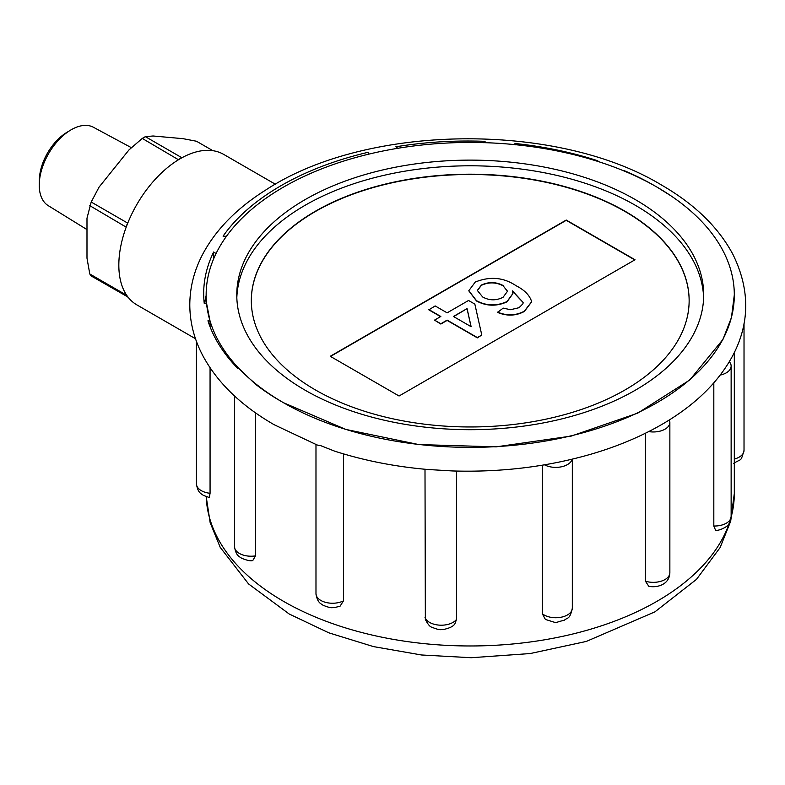 <?xml version="1.0" encoding="UTF-8"?>
<svg xmlns="http://www.w3.org/2000/svg" width="785" height="785" viewBox="0 0 785 785"><rect width="100%" height="100%" fill="white"/><g stroke="black" fill="none" stroke-linecap="round" stroke-linejoin="round"><path stroke-width="1.18" d="M39.25 184.23L39.348 179.775A39.584 22.853 -60 0 1 66.627 132.528L70.434 130.212A45.245 26.121 120 0 0 39.25 184.23A45.245 26.121 120 0 0 48.219 205.641L86.988 229.593M131.389 147.688L93.464 127.278A45.245 26.121 120 0 0 71.239 129.741A45.245 26.121 120 0 0 70.434 130.212M212.872 150.691L196.495 141.241L183.042 138.67L153.095 135.991L145.343 136.649L142.271 138.425L178.489 159.748A86.87 50.152 120 0 0 127.955 222.606A86.87 50.152 120 0 0 126.199 227.15A86.87 50.152 120 0 0 126.199 294.522A86.87 50.152 120 0 0 127.955 297.024A86.87 50.152 120 0 0 136.816 304.855L195.494 338.737M275.388 184.249L223.686 154.4A86.87 50.152 120 0 0 182.012 157.707A86.87 50.152 120 0 0 180.256 158.698A86.87 50.152 120 0 0 178.489 159.748M145.343 136.649L181.786 157.687A59.071 34.108 120 0 0 180.256 158.541A59.071 34.108 120 0 0 178.715 159.463M142.271 138.425L128.985 149.906L99.038 187.164L91.197 202.03L86.988 218.23L86.988 258.167L89.794 273.985L91.197 275.977L127.955 297.024M89.794 273.985L126.199 294.993A59.071 34.108 120 0 0 127.602 296.995M89.794 205.65L126.199 227.15M91.197 202.03L127.602 223.048A59.071 34.108 120 0 0 126.199 226.669M572.324 608.179C569.822 619.993 567.398 617.275 564.386 620.209C552.768 622.907 559.146 623.575 546.223 619.708L545.163 619.041L542.356 613.791A16.554 9.557 0 0 0 544.064 614.94A16.554 9.557 0 0 0 562.109 617.01A16.554 9.557 0 0 0 572.324 608.179L572.324 459.156M424.999 617.334A16.554 9.557 0 0 0 429.581 622.397A16.554 9.557 0 0 0 456.527 619.385L454.937 623.712C453.524 626.244 449.726 628.167 443.535 629.482C440.954 629.227 441.042 631.003 431.74 627.176C430.013 626.862 427.884 624.31 425.352 619.522L424.999 469.244M715.626 530.395L713.82 526.009A16.554 9.557 0 0 0 731.139 516.461C729.893 522.27 728.686 525.224 727.538 525.322C727.666 526.254 719.963 530.768 715.626 530.395M427.727 469.489L452.7 470.961C503.195 472.442 550.933 466.359 595.913 452.719C622.858 444.428 646.918 433.762 668.094 420.721C698.169 402.136 719.914 380.068 733.327 354.526C749.979 322.272 749.852 288.9 732.935 254.409C718.412 227.248 694.588 204.11 661.451 184.995C556.516 121.489 366.261 123.775 265.87 189.941C236.815 208.192 215.689 229.75 202.501 254.605C194.032 270.894 189.803 287.752 189.793 305.169C189.911 322.576 194.248 339.395 202.805 355.644C217.357 382.638 241.123 405.649 274.093 424.685L317.15 444.997L320.829 445.703L334.567 451.12C363.779 460.52 394.835 466.643 427.727 469.489M210.066 326.786L210.066 321.193L207.956 320.771A264.084 152.467 0 0 0 237.963 368.597L238.611 368.175L254.929 383.737A264.084 152.467 0 0 0 281.04 401.302A264.084 152.467 0 0 0 282.276 402.008A264.084 152.467 0 0 0 283.493 402.715A264.084 152.467 0 0 0 571.294 435.763A264.084 152.467 0 0 0 734.309 294.905A264.084 152.467 0 0 0 656.966 187.095A264.084 152.467 0 0 0 655.73 186.388A264.084 152.467 0 0 0 654.504 185.682A264.084 152.467 0 0 0 624.016 170.571L623.869 170.914M216.169 253.584L213.648 252.014A264.084 152.467 0 0 0 203.688 293.492A264.084 152.467 0 0 0 204.267 303.54L206.514 303.03L210.066 321.193M213.648 258.824L213.648 252.014M368.155 154.596L368.371 152.231A264.084 152.467 0 0 0 223.077 236.148L226.639 236.324M635.31 199.596A233.459 134.785 0 0 0 380.892 170.384A233.459 134.785 0 0 0 236.776 294.905A233.459 134.785 0 0 0 305.149 390.214A233.459 134.785 0 0 0 559.568 419.435A233.459 134.785 0 0 0 703.684 294.905A233.459 134.785 0 0 0 635.31 199.596M656.966 187.095L670.714 195.671M734.309 294.905L731.453 317.503L722.926 339.473L689.76 379.999L637.695 413.155L571.254 436.077L496.159 446.851L418.778 444.565L345.783 429.415L283.493 402.715M713.82 382.884L713.82 526.009M669.86 572.785C669.311 585.983 654.818 587.847 648.753 586.248L645.437 581.194A16.554 9.557 0 0 0 669.86 572.785L669.86 422.418A16.554 9.557 0 0 0 669.311 419.965M645.437 433.232L645.437 581.194M542.356 465.191L542.356 613.791M456.527 619.385L456.527 471.069M343.457 600.868L340.062 606.206L334.753 607.531C332.202 607.247 332.457 609.082 322.988 605.215C320.859 603.429 317.464 603.135 315.982 593.686A16.554 9.557 0 0 0 320.829 600.437A16.554 9.557 0 0 0 343.457 600.868L343.457 453.867M655.73 186.388A264.084 152.467 0 0 0 368.371 154.243A264.084 152.467 0 0 0 206.151 294.905A264.084 152.467 0 0 0 282.276 402.008M255.498 555.868L252.77 560.549C250.709 561.216 246.951 560.431 241.515 558.184C239.454 556.437 236.02 556.192 234.509 546.654A16.554 9.557 0 0 0 239.356 553.415A16.554 9.557 0 0 0 255.498 555.868L255.498 412.832M255.498 384.179L255.498 383.659M209.32 497.523L203.443 495.413C201.274 493.657 197.82 493.108 196.436 483.884A16.554 9.557 0 0 0 201.284 490.635A16.554 9.557 0 0 0 210.066 493.284L210.066 367.782M210.066 493.284L209.32 497.513M206.151 295.435A264.084 152.467 0 0 0 204.62 303.422M483.933 142.801L485.101 141.349A264.084 152.467 0 0 0 395.856 146.785L398.103 148.512M597.002 161.18L597.797 160.778A264.084 152.467 0 0 0 514.94 143.478L515.46 144.813M648.704 431.593A16.554 9.557 0 0 0 669.86 422.418M720.228 375.073A16.554 9.557 0 0 0 731.139 366.095A16.554 9.557 0 0 0 729.324 361.728M544.515 464.828A16.554 9.557 0 0 0 561.285 466.83A16.554 9.557 0 0 0 572.157 459.196M625.027 211.214A218.907 126.385 0 0 0 386.455 183.818A218.907 126.385 0 0 0 251.318 300.576A218.907 126.385 0 0 0 315.442 389.949A218.907 126.385 0 0 0 554.004 417.345A218.907 126.385 0 0 0 689.142 300.576A218.907 126.385 0 0 0 625.027 211.214M689.142 300.724A218.907 126.385 0 0 0 625.027 211.499A218.907 126.385 0 0 0 386.573 184.073A218.907 126.385 0 0 0 251.318 300.724M703.635 297.741A233.459 134.785 0 0 0 635.31 205.277A233.459 134.785 0 0 0 383.168 175.516A233.459 134.785 0 0 0 236.825 297.741M440.581 316.62L428.855 309.859L435.155 305.934L447.126 312.842L468.547 300.478L474.846 304.119L481.784 335.028L477.368 337.579L447.126 320.123L440.827 323.754L434.527 320.123L440.827 316.483L428.855 309.575M481.784 335.028L477.368 337.864L447.126 320.408L440.827 324.038L434.527 320.123M634.78 259.913L566.23 220.33L330.495 356.429M531.416 302.176L524.311 311.488C515.833 315.972 506.904 316.276 497.533 312.401L503.205 308.113L510.515 309.712L519.062 307.691L522.967 303.756L523.114 302.382L512.477 290.921L512.939 293.462L507.012 301.548C496.591 306.258 486.435 305.983 476.544 300.724L468.802 290.725L475.259 282.05C489.997 276.124 503.617 277.36 516.128 285.75C524.115 289.822 529.178 294.807 531.327 300.714L531.416 302.039L524.311 311.203C515.833 315.688 506.904 315.992 497.533 312.116M523.114 302.519L512.576 291.264M512.929 293.61L507.012 301.832C496.591 306.542 486.435 306.268 476.544 301.008L468.812 290.862M635.026 259.766L566.23 220.045L330.25 356.292L399.055 396.003L635.026 259.766M503.126 285.524C495.973 281.815 488.741 281.658 481.411 285.043L477.339 290.44L482.647 296.975C489.369 300.645 496.189 300.743 503.077 297.27L507.522 291.235L503.126 285.809C495.973 282.1 488.741 281.943 481.411 285.328L477.339 290.587M507.512 291.372L503.126 285.809M467.075 308.603L453.426 316.483L471.128 326.697L467.075 308.603L453.671 316.62M471.059 326.658L467.075 308.888M734.309 459.068A16.554 9.557 0 0 0 744.023 450.364C740.52 462.453 741.962 458.146 733.7 463.356M206.21 496.689A264.084 152.467 0 0 0 283.493 601.32A264.084 152.467 0 0 0 547.145 639.363A264.084 152.467 0 0 0 729.343 522.947M731.129 517.119A264.084 152.467 0 0 0 734.309 493.51L730.688 521.181L720.12 547.577L696.481 579.369L654.896 611.868L586.287 641.443L530.179 653.552L471.216 657.722L421.457 654.975L373.444 646.595L328.876 632.838L289.253 614.037L248.58 583.952L220.202 547.331L210.154 522.604L206.2 496.679M315.982 593.686L315.982 444.546M234.509 546.654L234.509 395.954M196.436 483.884L196.436 341.387M734.309 493.51L734.309 352.563M206.151 303.069L206.151 294.905M731.139 366.095L731.139 516.461M744.023 450.364L744.023 323.587"/></g></svg>
